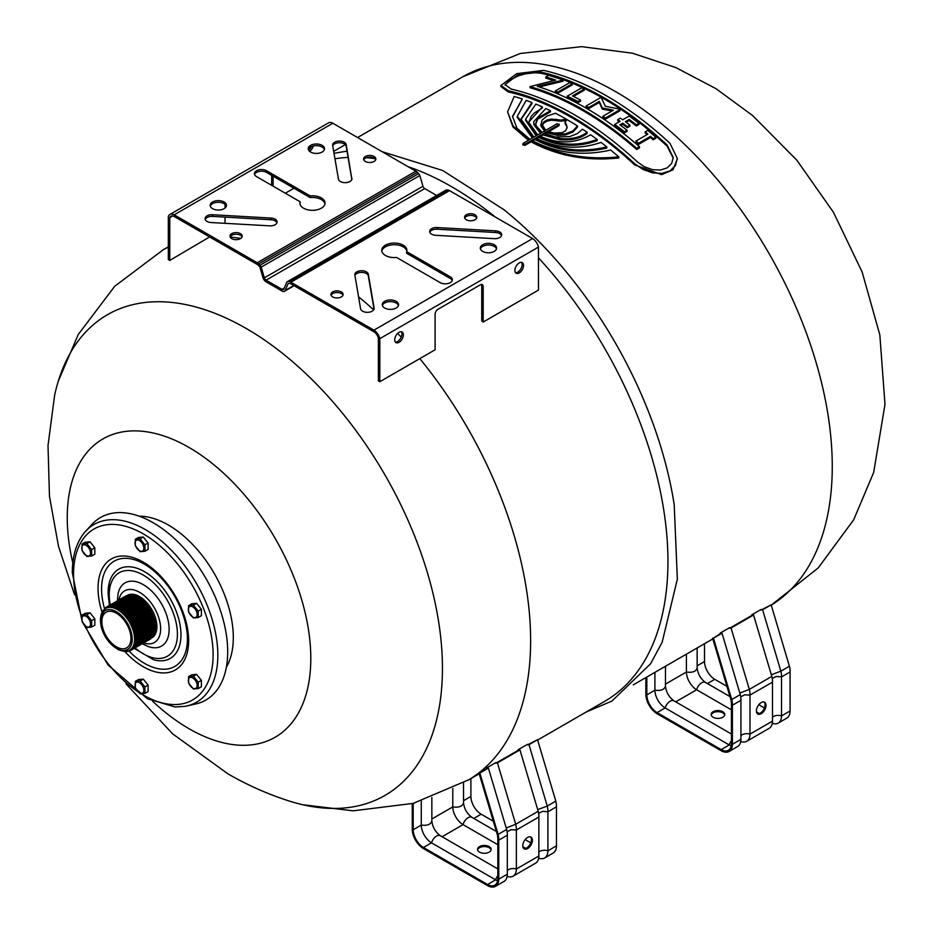 <?xml version="1.0" encoding="UTF-8"?>
<svg xmlns="http://www.w3.org/2000/svg" width="933" height="933" viewBox="0 0 933 933"><rect width="100%" height="100%" fill="white"/><g stroke="black" fill="none" stroke-linecap="round" stroke-linejoin="round"><path stroke-width="1.4" d="M101.872 621.623A20.561 11.872 60 0 1 106.129 612.211A20.561 11.872 60 0 1 126.69 624.084A20.561 11.872 60 0 1 126.69 647.829A20.561 11.872 60 0 1 110.84 642.312A20.561 11.872 60 0 1 101.872 621.623M152.615 636.388A24.06 13.89 -120 0 0 150.54 610.31A24.06 13.89 -120 0 0 128.987 595.476M127.774 595.114A24.561 14.182 60 0 1 145.875 601.633A24.561 14.182 60 0 1 155.729 618.684A24.561 14.182 60 0 1 152.312 637.624M151.449 637.064A24.06 13.89 -120 0 0 149.373 610.987A24.06 13.89 -120 0 0 127.821 596.152M150.283 637.729A24.06 13.89 -120 0 0 148.219 611.651A24.06 13.89 -120 0 0 126.666 596.817M149.117 638.405A24.06 13.89 -120 0 0 147.052 612.328A24.06 13.89 -120 0 0 125.5 597.493M147.962 639.07A24.06 13.89 -120 0 0 145.886 612.993A24.06 13.89 -120 0 0 124.334 598.17M146.796 639.746A24.06 13.89 -120 0 0 144.72 613.669A24.06 13.89 -120 0 0 123.179 598.834M145.63 640.423A24.06 13.89 -120 0 0 143.565 614.334A24.06 13.89 -120 0 0 122.013 599.511M144.463 641.088A24.06 13.89 -120 0 0 142.399 615.01A24.06 13.89 -120 0 0 120.847 600.176M143.309 641.764A24.06 13.89 -120 0 0 141.233 615.687A24.06 13.89 -120 0 0 119.681 600.852M142.143 642.429A24.06 13.89 -120 0 0 140.067 616.351A24.06 13.89 -120 0 0 118.526 601.517M140.976 643.105A24.06 13.89 -120 0 0 138.912 617.028A24.06 13.89 -120 0 0 117.36 602.193M139.81 643.782A24.06 13.89 -120 0 0 137.746 617.693A24.06 13.89 -120 0 0 116.193 602.87M138.655 644.446A24.06 13.89 -120 0 0 136.58 618.369A24.06 13.89 -120 0 0 115.027 603.534M137.489 645.123A24.06 13.89 -120 0 0 135.413 619.045A24.06 13.89 -120 0 0 113.873 604.211M136.323 645.788A24.06 13.89 -120 0 0 134.259 619.71A24.06 13.89 -120 0 0 112.706 604.876M135.157 646.464A24.06 13.89 -120 0 0 133.092 620.387A24.06 13.89 -120 0 0 111.54 605.552M134.002 647.14A24.06 13.89 -120 0 0 131.926 621.051A24.06 13.89 -120 0 0 110.374 606.228M106.14 608.199A24.06 13.89 60 0 1 130.76 621.728A24.06 13.89 60 0 1 130.165 649.823M116.403 648.318L117.57 648.995A24.06 13.89 -120 0 0 134.585 639.163A24.06 13.89 -120 0 0 117.57 609.704A24.06 13.89 -120 0 0 100.554 619.524L100.554 620.865A22.415 12.945 60 0 1 116.403 611.71A22.415 12.945 60 0 1 132.253 639.163A22.415 12.945 60 0 1 116.403 648.318A22.415 12.945 60 0 1 100.554 620.865M650.488 136.358L638.58 143.239A307.272 177.41 -120 0 0 635.979 141.035L647.899 134.154A307.272 177.41 -120 0 0 645.181 131.903L647.782 130.398A307.272 177.41 60 0 1 655.806 137.198L653.205 138.69A307.272 177.41 -120 0 0 650.488 136.358L650.488 137.501A305.907 176.617 60 0 1 653.205 139.845L653.205 138.69M653.205 139.845L655.806 138.341L655.806 137.198M635.979 141.035L635.979 142.178A305.907 176.617 60 0 1 638.58 144.382L650.488 137.501M638.58 144.382L638.58 143.239M645.181 131.903L645.181 133.034A305.907 176.617 60 0 1 647.094 134.62M624.445 132.848L627.034 131.343L627.034 130.223L624.445 131.716L624.445 132.848A305.907 176.617 60 0 0 614.684 125.547L614.684 124.427L620.118 121.29A307.272 177.41 -120 0 0 617.739 119.587L617.739 120.707A305.907 176.617 60 0 1 619.255 121.791M624.445 131.716A307.272 177.41 -120 0 0 614.684 124.427M620.737 125.442L622.708 124.299L622.708 123.179L619.885 124.812A307.272 177.41 60 0 1 627.034 130.223M622.708 124.299A305.907 176.617 60 0 1 627.268 127.716L627.268 126.596A307.272 177.41 -120 0 0 622.708 123.179M627.268 127.716L629.868 126.223L629.868 125.092L627.268 126.596M617.739 119.587L620.328 118.094A307.272 177.41 60 0 1 622.708 119.797L629.204 116.042A307.272 177.41 60 0 1 638.953 123.343L636.353 124.835A307.272 177.41 -120 0 0 629.204 119.436L625.308 121.687A307.272 177.41 60 0 1 629.868 125.092M626.16 122.316L629.204 120.555A305.907 176.617 60 0 1 636.353 125.967L638.953 124.462L638.953 123.343M636.353 125.967L636.353 124.835M629.204 120.555L629.204 119.436M602.286 108.006L599.301 101.382L588.711 107.505A307.272 177.41 -120 0 0 586.111 106L600.63 97.627A307.272 177.41 60 0 1 601.61 98.187L605.284 106.28L618.999 108.974A307.272 177.41 60 0 1 619.99 109.627L605.482 118.013A307.272 177.41 -120 0 0 602.881 116.287L613.471 110.176L602.286 108.006L602.286 109.126L612.048 110.992M605.482 118.013L605.482 119.121A305.907 176.617 60 0 0 602.881 117.395L602.881 116.287M605.482 119.121L619.99 110.747L619.99 109.627M586.111 106L586.111 107.12A305.907 176.617 60 0 1 588.711 108.613L599.301 102.502L602.286 109.126M599.301 102.502L599.301 101.382M588.711 108.613L588.711 107.505M557.841 92.064L557.841 93.195A305.907 176.617 60 0 0 555.24 92.134L555.24 91.002L569.748 82.629A307.272 177.41 60 0 1 572.349 83.69L557.841 92.064A307.272 177.41 -120 0 0 555.24 91.002M557.841 93.195L572.349 84.81L572.349 83.69M548.604 75.375A307.272 177.41 60 0 1 563.077 80.063L537.268 86.314A307.272 177.41 60 0 1 639.502 146.691L636.679 148.324A307.272 177.41 -120 0 0 530.049 86.617L555.706 80.075A307.272 177.41 -120 0 0 545.793 76.996L548.604 75.375M553.747 80.565A305.907 176.617 60 0 0 545.793 78.139L545.793 76.996M639.502 146.691L639.502 147.846L636.679 149.467A305.907 176.617 60 0 0 530.049 87.76L530.049 86.617M539.274 86.944L563.077 81.194L563.077 80.063M636.679 149.467L636.679 148.324M573.433 96.449L584.303 90.174L584.303 89.055L572.384 95.936A307.272 177.41 60 0 1 580.524 100.029L577.935 101.534A307.272 177.41 -120 0 0 567.194 96.204L581.702 87.83A307.272 177.41 60 0 1 584.303 89.055M577.935 101.534L577.935 102.642A305.907 176.617 60 0 0 567.194 97.324L567.194 96.204M577.935 102.642L580.524 101.149L580.524 100.029M74.605 594.857L58.511 546.341L49.461 496.263L48.015 445.566L54.615 395.335A277.544 160.243 60 0 1 58.301 381.165L78.232 334.539L114.689 286.291L163.135 249.822A305.907 176.617 60 0 1 168.325 247.163M209.61 236.935L169.759 260.435L169.759 217.622L172.663 215.943M230.206 237.075A305.907 176.617 60 0 1 240.772 238.405M358.552 296.811A305.907 176.617 60 0 1 373.666 309.849M397.656 333.384A305.907 176.617 60 0 1 401.202 337.198M419.815 358.622A305.907 176.617 60 0 1 469.031 779.65L413.214 803.371L353.21 810.824L302.875 804.759A277.544 160.243 60 0 1 288.752 800.876C267.526 794.03 247.268 785.026 227.955 773.854L172.722 733.921L125.955 683.796M58.301 381.165A277.544 160.243 60 0 1 384.967 474.967A277.544 160.243 60 0 1 302.863 804.759M72.797 562.961A172.22 99.434 60 0 1 67.246 517.78A172.22 99.434 60 0 1 189.026 447.467A172.22 99.434 60 0 1 310.806 658.406A172.22 99.434 60 0 1 189.026 728.708A172.22 99.434 60 0 1 152.674 701.313M139.18 516.194A91.831 53.018 60 0 1 214.287 573.503A91.831 53.018 60 0 1 226.369 667.212M669.987 143.344L677.3 158.4L675.434 165.561L669.987 170.902L661.952 173.41L652.61 172.873L642.884 169.421L634.673 163.73A307.272 177.41 -120 0 0 508.275 90.758L500.963 85.428L516.719 73.672L543.589 70.372A307.272 177.41 60 0 1 669.987 143.344M637.554 162.062L644.411 166.809L652.552 169.654L660.377 170.039L667.107 167.928L671.655 163.485L673.229 157.537L667.107 145.012A307.272 177.41 -120 0 0 540.708 72.028L518.212 74.687L505.045 84.565L511.156 89.09A307.272 177.41 60 0 1 637.554 162.062M500.963 85.428L500.963 86.617L508.275 91.924A305.907 176.617 60 0 1 634.673 164.896L661.555 174.634L673.008 169.841L677.288 158.995M505.103 85.136L508.602 80.763L518.002 75.958L525.932 73.684L533.956 72.669L540.708 73.194A305.907 176.617 60 0 1 667.107 146.166L673.206 158.132M540.825 125.815L541.98 120.205L546.995 116.054L555.485 113.255A307.272 177.41 60 0 1 566.483 119.284A307.272 177.41 60 0 1 577.48 125.955L572.85 130.97L565.515 133.792L557.409 134.282L546.785 131.646L543.834 133.349L555.485 137.034L569.76 136.556L577.282 133.652L582.495 129.209A307.272 177.41 60 0 1 587.125 132.334C580.128 137.524 570.996 139.6 559.73 138.55L543.053 133.804L539.414 135.903C557.946 144.253 575.008 143.869 590.589 134.749A307.272 177.41 60 0 1 597.155 139.507C577.364 146.621 557.899 145.548 538.773 136.276L535.659 138.072C556.919 148.545 578.705 149.991 601.015 142.411A307.272 177.41 60 0 1 606.8 146.913C581.224 152.907 557.293 150.085 535.006 138.446L531.693 140.358C556.255 153.222 582.577 156.441 610.66 150.026A307.272 177.41 60 0 1 618.766 156.837C586.717 160.219 557.479 154.855 531.052 140.731L524.871 144.3L523.156 143.309L529.338 139.74L513.162 126.095L507.587 111.867L514.2 96.472A307.272 177.41 60 0 1 522.305 99.015L512.509 116.368L516.999 128.241L529.979 139.367L533.279 137.454L517.302 116.298L526.165 100.356A307.272 177.41 60 0 1 531.95 102.537L520.929 119.109L533.933 137.081L537.046 135.285L525.594 119.249L535.81 104.088A307.272 177.41 60 0 1 542.365 106.91L528.684 122.153L537.688 134.912L541.327 132.813L533.874 123.623L533.676 121.745L545.84 108.496A307.272 177.41 60 0 1 550.47 110.724L537.735 118.071L535.729 123.378L536.16 125.873L542.12 132.358L545.07 130.655L540.813 124.509L540.825 125.815L545.07 131.763M531.052 140.731L531.052 141.839L524.871 145.408L522.795 144.907L523.156 143.309M567.054 128.019L566.669 125.255L565.095 122.036L565.095 123.156L566.483 119.284L560.885 120.077L551.625 119.109L547.193 119.96L543.717 121.955L542.33 124.929L545.735 130.27L557.164 123.669L558.89 124.66L547.449 131.261L553.945 133.057L562.237 132.649L565.713 130.643L567.112 127.32M559.24 124.159L558.89 125.768L559.24 124.159M520.941 119.669L531.95 103.656L531.95 102.537M517.302 116.298L517.302 117.418L532.358 137.991M512.52 116.928L522.305 99.015M507.587 111.867L512.905 126.876L528.416 140.265M528.696 122.713L531.344 116.112L534.632 112.753L542.365 108.03L542.365 106.91M525.594 119.249L525.594 120.357L536.148 135.798M531.052 141.839C557.479 155.963 586.717 161.351 618.766 157.98L618.766 156.837M532.696 140.895L535.006 139.565L535.006 138.446M535.006 139.565C557.293 151.204 581.224 154.027 606.8 148.044L606.8 146.913M536.673 138.597L538.773 137.384L538.773 136.276M538.773 137.384C557.899 146.656 577.364 147.741 597.155 140.626L597.155 139.507M548.546 131.74L558.89 125.768M565.13 123.634L566.669 126.363L566.669 125.255M566.669 126.363L567.077 127.879M533.676 121.745L533.874 124.73L540.429 133.326M533.874 124.73L533.874 123.623M535.752 123.937L537.735 119.179L550.47 111.832L550.47 110.724M537.735 119.179L537.735 118.071M544.907 133.839L546.785 132.754L557.409 135.39L565.515 134.912L572.85 132.089L577.48 127.063L577.48 125.955M542.376 125.488L543.717 123.074L547.193 121.068L551.625 120.217L560.885 121.185L566.483 120.392M560.885 121.185L560.885 120.077M572.85 132.089L572.85 130.97M556.255 120.357L556.255 119.237M565.515 134.912L565.515 133.792M551.625 120.217L551.625 119.109M557.409 135.39L557.409 134.282M547.193 121.068L547.193 119.96M546.785 132.754L546.785 131.646M543.717 123.074L543.717 121.955M540.429 136.428L543.053 134.912L559.73 139.658C570.996 140.708 580.128 138.644 587.125 133.454L587.125 132.334M559.73 139.658L559.73 138.55M543.053 134.912L543.053 133.804M414.322 803.08L412.794 803.488M527.227 744.476L526.154 745.094A6.613 2.064 163.4 0 1 528.988 744.674L537.536 739.729L528.614 744.289A7.592 2.367 -16.6 0 0 527.227 744.476M470.885 778.6L470.885 796.444L463.538 800.689M412.246 803.628L412.246 829.204A15.989 9.237 -120 0 0 423.442 848.598L487.574 885.615A15.989 9.237 -120 0 0 495.458 886.35A15.989 9.237 -120 0 0 498.77 879.154L498.77 840.143L507.319 835.21A17.109 9.878 -120 0 0 506.654 829.484L488.402 768.104A6.694 2.088 163.4 0 1 487.796 767.532A6.694 2.088 163.4 0 1 487.772 767.253L486.664 767.894A7.662 2.391 -16.6 0 0 487.038 768.291L479.854 773.037L488.402 768.104M413.202 803.721L413.202 829.752A14.636 8.444 -120 0 0 423.454 847.491L487.562 884.507A14.636 8.444 -120 0 0 494.782 885.172A14.636 8.444 -120 0 0 497.814 878.594L497.814 839.56L498.77 840.143A17.109 9.878 -120 0 0 498.117 834.417L506.654 829.484M421.273 801.05L421.273 825.087L413.202 829.752L412.246 829.204M431.851 797.482L431.851 820.993C430.813 824.48 427.279 825.845 421.273 825.087A14.636 8.444 -120 0 0 431.512 842.837L423.454 847.491L423.442 848.598M452.785 788.525L452.785 806.893L431.851 818.987M497.814 844.715L463.036 824.632A7.592 4.362 120.2 0 1 471.865 817.331A7.592 4.362 120.2 0 1 471.888 817.343C467.013 813.728 464.226 808.899 463.538 802.87L463.538 802.893C462.43 806.427 458.838 807.768 452.785 806.893A14.636 8.455 -120 0 0 463.036 824.632L442.09 836.726M470.885 796.444A14.636 8.455 -120 0 0 481.136 814.182L473.777 818.439M431.851 820.97C432.55 827.128 435.396 832.049 440.376 835.735A7.662 4.397 120.2 0 0 440.353 835.723A7.662 4.397 120.2 0 0 431.512 842.837L495.633 879.854A14.636 8.444 -120 0 0 497.604 880.74M481.136 814.182L493.324 821.227M525.174 839.607L530.784 842.849M477.603 849.916A6.799 3.93 180 0 1 484.332 846.546A6.799 3.93 180 0 1 491.061 849.916M497.814 875.644A7.662 4.443 119.8 0 0 495.633 879.854L487.562 884.507L487.574 885.615M479.527 852.132A6.799 3.93 0 0 0 486.933 852.984A6.799 3.93 0 0 0 491.131 849.357A6.799 3.93 0 0 0 484.332 845.438A6.799 3.93 0 0 0 477.533 849.357A6.799 3.93 0 0 0 479.527 852.132M538.668 858.162A15.989 9.237 -120 0 0 544.592 857.987A15.989 9.237 -120 0 0 547.904 850.791L556.453 845.846A15.989 9.237 -120 0 1 553.141 853.054L553.141 853.042A15.989 9.237 -120 0 0 556.453 845.846L556.453 806.847A17.109 9.878 -120 0 0 555.8 801.109L537.536 739.729L555.8 801.109L547.251 806.042L528.988 744.674M507.132 876.379A15.989 9.237 -120 0 0 513.045 876.192L535.554 863.2A15.989 9.237 -120 0 0 538.866 856.004L538.866 817.005A17.109 9.878 -120 0 0 538.201 811.267L519.949 749.887A6.613 2.064 163.4 0 1 519.226 749.269A6.613 2.064 163.4 0 1 519.203 749.117L518.13 749.735A7.592 2.367 -16.6 0 0 518.55 750.097L497.032 762.518A7.662 2.391 -16.6 0 0 495.61 762.739L494.49 763.381A6.694 2.088 163.4 0 1 497.441 762.879L519.949 749.887M538.866 852.132A6.613 3.837 -179.8 0 1 547.904 850.791L547.904 811.78L556.453 806.847A17.109 9.878 -120 0 0 555.8 801.109M513.045 876.192A15.989 9.237 -120 0 0 516.357 868.996L516.357 829.997L538.866 817.005M495.458 886.35L504.007 881.417A15.989 9.237 -120 0 0 507.319 874.221L507.319 835.21M507.319 870.594A6.694 3.884 -179.8 0 1 516.357 868.996L538.866 856.004M530.48 836.901A6.799 3.93 -60 0 1 530.026 844.412A6.799 3.93 -60 0 1 523.751 848.552M538.633 813.296L542.656 811.325L547.904 811.78A17.109 9.878 -120 0 0 547.251 806.042L537.723 809.634M522.783 845.776A6.799 3.93 120 0 0 524.194 848.89A6.799 3.93 120 0 0 530.994 844.971A6.799 3.93 120 0 0 530.994 837.123A6.799 3.93 120 0 0 525.757 838.942A6.799 3.93 120 0 0 522.783 845.776M507.12 831.746L511.051 829.67L516.357 829.997A17.109 9.878 -120 0 0 515.704 824.259L538.201 811.267M497.814 839.56A15.744 9.085 -120 0 0 497.219 834.289L498.117 834.417L479.854 773.037M506.222 828.003L515.704 824.259L497.441 762.879M497.219 834.289L478.967 772.956M494.49 763.381L487.772 767.253M526.154 745.094L519.203 749.117M760.85 609.599L759.777 610.217A6.613 2.064 163.4 0 1 762.611 609.797L771.159 604.852L762.226 609.412A7.592 2.367 -16.6 0 0 760.85 609.599M704.508 643.712L704.508 661.567L697.149 665.812M645.869 677.58L645.869 694.315A15.989 9.237 -120 0 0 657.065 713.722L721.186 750.738A15.989 9.237 -120 0 0 729.081 751.473A15.989 9.237 -120 0 0 732.393 744.277L732.393 705.266L740.93 700.333A17.109 9.878 -120 0 0 740.277 694.595L722.014 633.227A6.694 2.088 163.4 0 1 721.419 632.656A6.694 2.088 163.4 0 1 721.396 632.376L720.276 633.017A7.662 2.391 -16.6 0 0 720.649 633.414L713.465 638.16L722.014 633.227M646.826 677.02L646.826 694.875A14.636 8.444 -120 0 0 657.065 712.614L721.186 749.631A14.636 8.444 -120 0 0 728.393 750.295A14.636 8.444 -120 0 0 731.425 743.718L731.425 704.683L732.393 705.266A17.109 9.878 -120 0 0 731.729 699.54L740.277 694.595M654.896 672.366L654.896 690.21L646.826 694.875L645.869 694.315M665.474 666.255L665.474 686.117C664.424 689.604 660.902 690.968 654.896 690.21A14.636 8.444 -120 0 0 665.136 707.949L657.065 712.614L657.065 713.722M686.408 654.173L686.408 672.017L665.474 684.099M731.425 709.838L696.648 689.755A7.592 4.362 120.2 0 1 705.488 682.455A7.592 4.362 120.2 0 1 705.511 682.466C700.625 678.851 697.837 674.023 697.149 667.993L697.149 668.016C696.041 671.55 692.461 672.88 686.408 672.017A14.636 8.455 -120 0 0 696.648 689.755L675.714 701.849M704.508 661.567A14.636 8.455 -120 0 0 714.748 679.306L707.401 683.551M665.474 686.093C666.174 692.251 669.008 697.173 673.999 700.858A7.662 4.397 120.2 0 0 673.976 700.846A7.662 4.397 120.2 0 0 665.136 707.949L729.256 744.966A14.636 8.444 -120 0 0 731.215 745.864M714.748 679.306L726.947 686.35M758.786 704.73L764.407 707.972M711.214 715.04A6.799 3.93 180 0 1 717.944 711.669A6.799 3.93 180 0 1 724.673 715.04M731.425 740.755A7.662 4.443 119.8 0 0 729.256 744.966L721.186 749.631L721.186 750.738M713.139 717.255A6.799 3.93 0 0 0 720.544 718.107A6.799 3.93 0 0 0 724.743 714.48A6.799 3.93 0 0 0 717.944 710.549A6.799 3.93 0 0 0 711.144 714.48A6.799 3.93 0 0 0 713.139 717.255M772.291 723.285A15.989 9.237 -120 0 0 778.215 723.11A15.989 9.237 -120 0 0 781.527 715.903L790.076 710.969A15.989 9.237 -120 0 1 786.764 718.165L786.764 718.165A15.989 9.237 -120 0 0 790.076 710.969L790.076 671.97A17.109 9.878 -120 0 0 789.423 666.232L771.159 604.852L789.411 666.232L780.863 671.165L762.611 609.797M740.744 741.502A15.989 9.237 -120 0 0 746.668 741.315L769.165 728.323A15.989 9.237 -120 0 0 772.477 721.127L772.477 682.128A17.109 9.878 -120 0 0 771.824 676.39L753.561 615.01A6.613 2.064 163.4 0 1 752.838 614.392A6.613 2.064 163.4 0 1 752.814 614.241L751.753 614.847A7.592 2.367 -16.6 0 0 752.161 615.22L730.656 627.641A7.662 2.391 -16.6 0 0 729.221 627.851L728.113 628.504A6.694 2.088 163.4 0 1 731.064 628.002L753.561 615.01M772.477 717.255A6.613 3.837 -179.8 0 1 781.527 715.903L781.527 676.903L790.076 671.97A17.109 9.878 -120 0 0 789.411 666.232M746.668 741.315A15.989 9.237 -120 0 0 749.98 734.119L749.98 695.108L772.477 682.128M729.081 751.473L737.618 746.54A15.989 9.237 -120 0 0 740.93 739.344L740.93 700.333M740.93 735.717A6.694 3.884 -179.8 0 1 749.98 734.119L772.477 721.127M764.092 702.024A6.799 3.93 -60 0 1 763.649 709.535A6.799 3.93 -60 0 1 757.363 713.675M772.256 678.419L776.279 676.448L781.527 676.903A17.109 9.878 -120 0 0 780.863 671.165L771.334 674.757M756.406 710.899A6.799 3.93 120 0 0 757.818 714.013A6.799 3.93 120 0 0 764.617 710.095A6.799 3.93 120 0 0 764.617 702.246A6.799 3.93 120 0 0 759.369 704.065A6.799 3.93 120 0 0 756.406 710.899M740.744 696.869L744.662 694.793L749.98 695.108A17.109 9.878 -120 0 0 749.327 689.382L771.824 676.39M731.425 704.683A15.744 9.085 -120 0 0 730.831 699.412L731.729 699.54L713.465 638.16M739.834 693.114L749.327 689.382L731.064 628.002M730.831 699.412L712.579 638.067M728.113 628.504L721.396 632.376M759.777 610.217L752.814 614.241M537.641 740.056L604.584 701.406A305.907 176.617 -120 0 0 556.698 278.804A305.907 176.617 -120 0 0 538.458 257.835M169.759 217.622A6.869 3.965 60 0 1 170.891 216.223A6.869 3.965 60 0 1 174.191 216.491L257.193 264.412A6.239 3.604 60 0 1 258.289 265.264A10.636 6.134 60 0 1 259.327 266.36A3.895 2.251 60 0 1 259.98 267.293L262.989 277.731A4.677 2.706 -120 0 0 266.115 281.836L282.023 291.026A4.677 2.706 -120 0 0 284.448 291.306A4.677 2.706 -120 0 0 285.148 290.525L288.157 283.562A3.895 2.251 60 0 1 288.169 283.562L288.169 283.562A3.895 2.251 60 0 1 288.81 283.387A10.636 6.134 60 0 1 289.86 283.492A6.239 3.604 60 0 1 290.944 283.889L373.946 331.81A6.869 3.965 60 0 1 378.378 338.061L378.378 380.874L379.824 381.714L435.105 349.793L435.105 314.269A4.082 2.356 -60 0 1 437.985 309.278L480.297 284.857A4.082 2.356 -60 0 1 482.326 284.658A4.082 2.356 -60 0 1 483.177 286.524L483.177 322.048L482.489 321.652A305.907 176.617 -120 0 0 481.731 320.73L481.731 285.685A4.082 2.356 120 0 0 481.475 284.472M495.248 217.016A305.907 176.617 -120 0 0 408.013 166.645M374.751 158.622A305.907 176.617 -120 0 0 366.366 157.689M348.079 157.397A305.907 176.617 -120 0 0 334.97 158.785M293.977 188.233L285.323 193.224M476.623 218.089A6.123 3.534 0 0 0 472.331 215.523A6.123 3.534 0 0 0 466.348 216.421A6.123 3.534 0 0 0 464.727 218.089M342.994 295.236A6.123 3.534 0 0 0 338.702 292.67A6.123 3.534 0 0 0 332.719 293.58A6.123 3.534 0 0 0 331.098 295.236M501.557 235.583A6.799 3.93 0 0 0 495.575 232.504L437.39 229.226A6.764 3.907 0 0 0 429.821 232.259M374.016 309.15L368.348 276.098A6.764 3.907 0 0 0 362.062 272.401A6.764 3.907 0 0 0 354.948 275.55M452.225 280.553A7.137 4.117 0 0 0 450.242 278.454L406.683 253.298L406.683 251.642L450.242 276.786A7.137 4.117 180 0 1 452.377 279.725A7.137 4.117 180 0 1 447.945 283.539A7.137 4.117 180 0 1 440.154 282.617L396.595 257.461A12.572 7.266 180 0 1 381.737 250.324A12.572 7.266 180 0 1 394.321 243.058A12.572 7.266 180 0 1 406.893 250.324A12.572 7.266 180 0 1 406.683 251.642M406.811 251.152A12.572 7.266 0 0 0 394.321 244.726A12.572 7.266 0 0 0 381.819 251.152M398.426 305.511A8.152 4.712 0 0 0 392.84 301.849A8.152 4.712 0 0 0 384.629 303.015A8.152 4.712 0 0 0 382.367 305.511M496.496 248.889A8.152 4.712 0 0 0 490.91 245.239A8.152 4.712 0 0 0 482.699 246.394A8.152 4.712 0 0 0 480.437 248.889M285.148 290.525L293.79 285.533M375.672 159.811A6.123 3.534 0 0 0 369.736 157.106A6.123 3.534 0 0 0 363.788 159.811M242.044 236.959A6.123 3.534 0 0 0 236.096 234.265A6.123 3.534 0 0 0 230.148 236.959M324.952 203.895A12.572 7.266 0 0 0 310.188 197.586L266.616 172.442A7.137 4.117 0 0 0 259.514 171.38A7.137 4.117 0 0 0 254.546 174.494M300.088 201.75L256.528 176.594A7.137 4.117 180 0 1 254.394 173.666A7.137 4.117 180 0 1 258.826 169.853A7.137 4.117 180 0 1 266.616 170.774L310.188 195.918A12.572 7.266 180 0 1 325.034 203.067A12.572 7.266 180 0 1 312.462 210.322A12.572 7.266 180 0 1 299.878 203.067A12.572 7.266 180 0 1 300.088 201.75L300.088 203.417A12.572 7.266 0 0 0 299.959 203.895M276.949 222.789A6.764 3.907 0 0 0 270.71 219.722L212.526 216.398A6.799 3.93 0 0 0 205.225 219.465M226.346 206.158A8.152 4.712 0 0 0 218.31 202.274A8.152 4.712 0 0 0 210.287 206.158M324.404 149.537A8.152 4.712 0 0 0 316.369 145.665A8.152 4.712 0 0 0 308.345 149.537M351.823 179.498L346.201 146.271A6.799 3.93 0 0 0 339.752 142.726A6.799 3.93 0 0 0 332.754 145.898M379.824 381.714L379.824 338.656A8.887 5.132 -120 0 0 373.958 330.154L290.909 282.209A8.28 4.782 -120 0 0 289.417 281.661A12.665 7.312 -120 0 0 288.157 281.521A5.936 3.429 -120 0 0 287.142 281.801A5.936 3.429 -120 0 0 286.921 281.953L283.819 289.113A2.636 1.528 60 0 1 283.434 289.545A2.636 1.528 60 0 1 282.046 289.37L266.092 280.157A2.636 1.528 60 0 1 264.331 277.859L261.228 267.118A5.936 3.429 -120 0 0 259.992 265.264A12.665 7.312 -120 0 0 258.721 263.934A8.28 4.782 -120 0 0 257.24 262.768L174.191 214.823L332.824 123.238A8.887 5.132 -120 0 0 328.509 122.864L169.876 214.45A8.887 5.132 -120 0 0 168.325 216.549L168.325 259.596L169.759 260.435M174.191 214.823A8.887 5.132 -120 0 0 169.876 214.45M257.24 262.768L415.861 171.182L332.824 123.238M374.063 161.479A6.123 3.534 180 0 1 367.392 162.237A6.123 3.534 180 0 1 363.613 158.972A6.123 3.534 180 0 1 369.736 155.438A6.123 3.534 180 0 1 375.847 158.972A6.123 3.534 180 0 1 374.063 161.479M240.422 238.626A6.123 3.534 180 0 1 233.751 239.396A6.123 3.534 180 0 1 229.984 236.131A6.123 3.534 180 0 1 236.096 232.597A6.123 3.534 180 0 1 242.218 236.131A6.123 3.534 180 0 1 240.422 238.626M270.71 218.054A6.764 3.907 180 0 1 277.113 221.961A6.764 3.907 180 0 1 269.392 225.821L211.208 222.544A6.799 3.93 180 0 1 205.062 218.637A6.799 3.93 180 0 1 212.526 214.73L270.71 218.054L270.71 219.722M224.083 208.654A8.152 4.712 180 0 1 215.185 209.668A8.152 4.712 180 0 1 210.158 205.318A8.152 4.712 180 0 1 218.31 200.618A8.152 4.712 180 0 1 226.474 205.318A8.152 4.712 180 0 1 224.083 208.654M322.142 152.032A8.152 4.712 180 0 1 313.255 153.059A8.152 4.712 180 0 1 308.217 148.709A8.152 4.712 180 0 1 316.369 143.997A8.152 4.712 180 0 1 324.532 148.709A8.152 4.712 180 0 1 322.142 152.032M351.881 178.191A6.764 3.907 180 0 1 351.951 178.751A6.764 3.907 180 0 1 345.362 182.658A6.764 3.907 180 0 1 338.422 178.961L332.661 145.361A6.799 3.93 180 0 1 332.638 144.988A6.799 3.93 180 0 1 339.099 141.07A6.799 3.93 180 0 1 346.201 144.603L351.881 179.299M259.992 265.264L418.625 173.678A12.665 7.312 -120 0 0 417.354 172.348A8.28 4.782 -120 0 0 415.861 171.182M261.228 267.118L419.85 175.532A5.936 3.429 -120 0 0 418.625 173.678M264.331 277.859L422.952 186.273L419.85 175.532M266.092 280.157L424.725 188.571A2.636 1.528 60 0 1 422.952 186.273M436.667 195.475L424.725 188.571M282.046 289.37L284.262 288.087M288.157 281.521L446.779 189.935A5.936 3.429 -120 0 0 445.776 190.215A5.936 3.429 -120 0 0 445.554 190.367M290.909 282.209L449.543 190.624A8.28 4.782 -120 0 0 448.05 190.075A12.665 7.312 -120 0 0 446.779 189.935M373.958 330.154L532.591 238.568L449.543 190.624M466.348 214.753A6.123 3.534 180 0 1 473.019 213.995A6.123 3.534 180 0 1 476.798 217.261A6.123 3.534 180 0 1 470.675 220.794A6.123 3.534 180 0 1 464.564 217.261A6.123 3.534 180 0 1 466.348 214.753M332.719 291.912A6.123 3.534 180 0 1 339.39 291.143A6.123 3.534 180 0 1 343.157 294.408A6.123 3.534 180 0 1 337.046 297.942A6.123 3.534 180 0 1 330.923 294.408A6.123 3.534 180 0 1 332.719 291.912M436.073 235.326A6.764 3.907 180 0 1 429.67 231.431A6.764 3.907 180 0 1 437.39 227.559L495.575 230.848A6.799 3.93 180 0 1 501.709 234.754A6.799 3.93 180 0 1 494.245 238.661L436.073 235.326M354.89 275.188A6.764 3.907 180 0 1 354.82 274.64A6.764 3.907 180 0 1 361.409 270.733A6.764 3.907 180 0 1 368.348 274.43L374.11 308.018A6.799 3.93 180 0 1 374.145 308.403A6.799 3.93 180 0 1 367.672 312.322A6.799 3.93 180 0 1 360.581 308.776L354.89 275.188M384.629 301.347A8.152 4.712 180 0 1 393.528 300.321A8.152 4.712 180 0 1 398.554 304.683A8.152 4.712 180 0 1 390.402 309.383A8.152 4.712 180 0 1 382.238 304.683A8.152 4.712 180 0 1 384.629 301.347M482.699 244.738A8.152 4.712 180 0 1 491.586 243.711A8.152 4.712 180 0 1 496.624 248.061A8.152 4.712 180 0 1 488.46 252.773A8.152 4.712 180 0 1 480.308 248.061A8.152 4.712 180 0 1 482.699 244.738M379.824 338.656L538.458 247.07A8.887 5.132 -120 0 0 532.591 238.568M515.529 272.658A6.123 3.534 120 0 0 520.847 268.856A6.123 3.534 120 0 0 521.477 262.36M395.359 342.038A6.123 3.534 120 0 0 400.665 338.236A6.123 3.534 120 0 0 401.307 331.74M271.666 185.34L271.666 175.346M308.625 150.178A6.123 3.534 120 0 0 311.225 146.714M519.226 262.931A6.123 3.534 -60 0 1 522.282 262.628A6.123 3.534 -60 0 1 522.282 269.695A6.123 3.534 -60 0 1 516.171 273.229A6.123 3.534 -60 0 1 515.226 268.319A6.123 3.534 -60 0 1 519.226 262.931M399.056 332.311A6.123 3.534 -60 0 1 402.111 332.008A6.123 3.534 -60 0 1 402.111 339.076A6.123 3.534 -60 0 1 396 342.609A6.123 3.534 -60 0 1 395.056 337.699A6.123 3.534 -60 0 1 399.056 332.311M310.188 197.586L310.188 195.918M273.112 176.185L273.112 186.168M225.04 223.325L225.04 217.109M225.04 207.989L225.04 204.327M368.348 276.098L368.348 274.43M437.39 229.226L437.39 227.559M313.22 146.026A6.123 3.534 -60 0 1 309.616 151.344M483.177 322.048L538.458 290.128L538.458 247.07M82.361 545.688A6.216 3.592 -120 0 0 86.174 555.497A6.216 3.592 -120 0 0 89.976 550.085A6.216 3.592 -120 0 0 82.361 545.688M82.022 550.47L82.022 544.056L85.206 542.225L90.011 541.793L86.839 543.624L91.644 549.607L91.644 556.021L86.839 556.441L82.022 550.47M82.022 544.056L86.839 543.624M91.644 556.021L94.816 554.179L94.816 547.776L90.011 541.793M91.644 549.607L94.816 547.776M196.548 611.605A6.216 3.592 -120 0 0 188.933 607.208A6.216 3.592 -120 0 0 192.734 617.028A6.216 3.592 -120 0 0 196.548 611.605M193.411 605.155L198.216 611.138L201.388 609.296L196.583 603.324L191.778 603.756L188.594 605.587L193.411 605.155L196.583 603.324M198.216 611.138L198.216 617.541L201.388 615.71L201.388 609.296M198.216 617.541L193.411 617.973L188.594 611.99L188.594 605.587M139.46 692.834A6.216 3.592 -120 0 0 143.262 687.423A6.216 3.592 -120 0 0 135.647 683.026A6.216 3.592 -120 0 0 139.46 692.834M144.93 693.359L140.125 693.779L135.308 687.808L135.308 681.393L140.125 680.962L144.93 686.945L144.93 693.359L148.102 691.516L148.102 685.114L143.297 679.131L138.492 679.562L135.308 681.393M144.93 686.945L148.102 685.114M140.125 680.962L143.297 679.131M82.361 621.81A6.216 3.592 -120 0 0 89.976 626.206A6.216 3.592 -120 0 0 86.174 616.398A6.216 3.592 -120 0 0 82.361 621.81M86.839 627.489L82.022 621.518L82.022 615.104L85.206 613.273L90.011 612.841L94.816 618.824L94.816 625.227L91.644 627.069L86.839 627.489M82.022 615.104L86.839 614.672L91.644 620.655L91.644 627.069M91.644 620.655L94.816 618.824M86.839 614.672L90.011 612.841M196.548 687.738A6.216 3.592 -120 0 0 192.734 677.918A6.216 3.592 -120 0 0 188.933 683.341A6.216 3.592 -120 0 0 196.548 687.738M198.216 682.186L198.216 688.589L201.388 686.758L201.388 680.344L196.583 674.372L191.778 674.804L188.594 676.635L193.411 676.203L198.216 682.186L201.388 680.344M198.216 688.589L193.411 689.02L188.594 683.038L188.594 676.635M193.411 676.203L196.583 674.372M139.46 540.58A6.216 3.592 -120 0 0 135.647 546.003A6.216 3.592 -120 0 0 143.262 550.4A6.216 3.592 -120 0 0 139.46 540.58M135.308 539.297L140.125 538.866L143.297 537.035L138.492 537.466L135.308 539.297L135.308 545.712L140.125 551.683L144.93 551.263L148.102 549.42L148.102 543.018L143.297 537.035M140.125 538.866L144.93 544.849L148.102 543.018M144.93 544.849L144.93 551.263M117.406 600.712L118.001 594.181A36.492 21.062 60 0 1 143.332 584.676A36.492 21.062 60 0 1 169.013 626.451A36.492 21.062 60 0 1 148.242 646.557L142.282 643.805M81.603 618.882L72.296 572.535C72.319 555.916 76.378 542.609 84.471 532.591A102.583 59.222 60 0 1 85.743 531.134L92.017 524.346A105.371 60.832 60 0 1 205.878 578.367A105.371 60.832 60 0 1 195.72 703.972L186.705 706.013A102.583 59.222 60 0 1 184.816 706.386L174.972 706.957L147.356 698.735L108.041 664.972L83.947 624.69M85.743 531.134A102.583 59.222 60 0 1 196.595 583.72A102.583 59.222 60 0 1 186.705 706.013M81.731 616.748A98.676 56.971 60 0 1 73.555 574.192A98.676 56.971 60 0 1 143.997 534.294A98.676 56.971 60 0 1 213.097 656.284A98.676 56.971 60 0 1 141.338 693.86M137.699 691.528A98.676 56.971 60 0 1 85.638 626.486M382.075 151.671L442.662 170.482L503.913 209.668A305.907 176.617 60 0 1 674.197 504.613L677.346 579.23L662.15 642.301L650.558 663.818L611.931 701.068L586.262 711.984M143.775 642.93A29.798 17.202 -120 0 0 160.628 628.819A29.798 17.202 -120 0 0 139.553 592.315A29.798 17.202 -120 0 0 118.911 599.849M462.978 76.681A305.907 176.617 60 0 1 462.99 76.681A305.907 176.617 60 0 1 767.719 251.257A305.907 176.617 60 0 1 771.241 605.144L818.206 567.929L853.672 519.821L873.685 472.413L884.985 404.374L879.831 334.9L862.15 272.039L833.519 212.409L796.887 160.254L752.651 115.552L715.844 88.588L675.807 67.561L632.411 53.204L581.504 46.65L520.252 53.496L462.978 76.681L357.584 137.536M634.673 164.896L634.673 163.73M667.107 146.166L667.107 145.012M508.275 91.924L508.275 90.758M540.708 73.194L540.708 72.028M524.871 145.408L524.871 144.3M497.814 878.594L498.77 879.154L507.319 874.221M556.453 845.846L556.453 806.847M731.425 743.718L732.393 744.277L740.93 739.344M790.076 710.969L790.076 671.97M258.721 263.934L417.354 172.348M289.417 281.661L448.05 190.075M346.201 146.271L346.201 144.603M212.526 216.398L212.526 214.73M266.616 172.442L266.616 170.774M450.242 278.454L450.242 276.786M481.731 285.685L483.177 286.524M374.11 308.776L374.11 308.018M495.575 232.504L495.575 230.848M104.426 608.363A60.75 35.069 60 0 1 101.58 588.98A60.75 35.069 60 0 1 133.676 559.52C140.626 561.444 147.741 565.573 155.018 571.906C166.401 582.145 175.206 594.904 181.41 610.194C187.311 625.681 188.874 639.058 186.099 650.313A60.75 35.069 60 0 1 129.174 651.222M108.1 592.735A51.525 29.751 60 0 1 109.289 582.787A51.525 29.751 60 0 1 147.636 573.643A51.525 29.751 60 0 1 180.839 631.151A51.525 29.751 60 0 1 153.747 659.806L134.282 648.423M110.246 604.841A48.213 27.838 60 0 1 109.243 594.788A48.213 27.838 60 0 1 146.084 576.827A48.213 27.838 60 0 1 176.967 640.248A48.213 27.838 60 0 1 135.122 647.945M101.884 611.663A64.062 36.993 60 0 1 98.023 588.315A64.062 36.993 60 0 1 149.583 566.273A64.062 36.993 60 0 1 186.903 653.94A64.062 36.993 60 0 1 125.045 651.77M150.936 638.778L155.729 618.684M145.875 601.633L126.083 595.732M149.781 639.455L153.653 635.921L155.753 628.177L150.761 610.392L137.478 596.758L129.734 594.822L124.917 596.397M148.615 640.12L152.487 636.598L154.586 628.854L149.595 611.068L136.323 597.435L128.567 595.487L123.751 597.073M147.449 640.796L151.321 637.262L153.42 629.518L148.44 611.733L135.157 598.1L127.401 596.164L122.596 597.738M146.283 641.472L150.155 637.939L152.266 630.195L147.274 612.41L133.99 598.776L126.247 596.84L121.43 598.415M145.128 642.137L149 638.604L151.099 630.871L146.108 613.086L132.824 599.452L125.08 597.505L120.264 599.091M143.962 642.814L147.834 639.28L149.933 631.536L144.942 613.751L131.67 600.117L123.914 598.181L119.097 599.756M142.796 643.478L146.668 639.956L148.767 632.212L143.787 614.427L130.503 600.794L122.748 598.846L117.943 600.432M141.629 644.155L145.501 640.621L147.612 632.877L142.621 615.092L129.337 601.458L121.593 599.522L116.777 601.097M140.475 644.831L144.347 641.298L146.446 633.554L141.454 615.768L128.171 602.135L120.427 600.187L115.61 601.773M139.309 645.496L143.181 641.962L145.28 634.23L140.288 616.433L127.016 602.811L119.261 600.864L114.444 602.45M138.142 646.172L142.014 642.639L144.114 634.895L139.134 617.11L125.85 603.476L118.094 601.54L113.29 603.115M136.976 646.837L140.848 643.303L142.959 635.571L137.967 617.786L124.684 604.152L116.94 602.205L112.123 603.791M135.821 647.514L139.693 643.98L141.793 636.236L136.801 618.451L123.518 604.817L115.774 602.881L110.957 604.456M134.655 648.19L138.527 644.656L140.626 636.912L135.635 619.127L122.363 605.494L114.607 603.546L109.791 605.132M133.489 648.855L137.361 645.321L139.46 637.589L134.48 619.792L121.197 606.17L113.453 604.222L108.636 605.797M132.323 649.531L136.195 645.998L138.306 638.254L133.314 620.468L120.03 606.835L112.287 604.899L107.47 606.473M131.168 650.196L135.04 646.662L137.139 638.93L132.148 621.145L118.864 607.511L111.12 605.564L106.304 607.15M113.651 646.452L118.666 649.869L126.153 651.782L130.597 650.558L133.874 647.339L135.973 639.595L130.982 621.81L117.71 608.176L109.954 606.24L105.732 607.453L100.321 619.185L100.799 624.177M677.3 159.59L677.3 158.4M463.538 802.893L463.538 782.857M471.865 817.331L496.379 831.478M522.877 846.779L525.722 848.424M440.353 835.723L497.814 868.891M553.141 853.054L544.592 857.987M697.149 668.016L697.149 647.969M705.488 682.455L730.003 696.601M756.488 711.902L759.345 713.547M673.976 700.846L731.425 734.014M786.764 718.165L778.215 723.11M168.325 246.813L162.109 250.394M479.212 773.784L468.016 780.256M284.448 291.306L294.117 285.72M287.142 281.801L445.776 190.215M109.289 582.787L108.041 593.131L109.406 605.33M345.268 144.65L333.687 151.333M712.835 638.907L633.262 684.857M347.018 151.134L334.026 153.304"/></g></svg>
